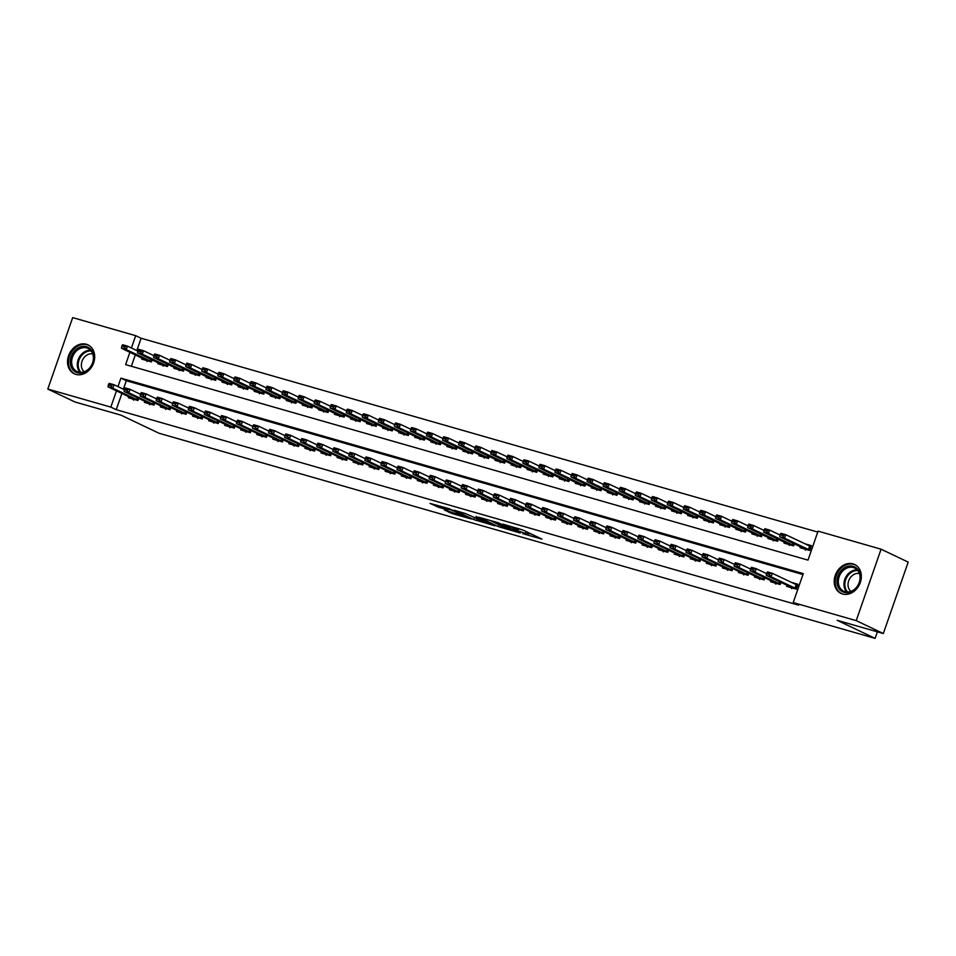 <?xml version="1.0" encoding="UTF-8"?>
<svg xmlns="http://www.w3.org/2000/svg" width="956" height="956" viewBox="0 0 956 956"><rect width="100%" height="100%" fill="white"/><g stroke="black" fill="none" stroke-linecap="round" stroke-linejoin="round"><path stroke-width="1.43" d="M522.836 533.687L541.944 539.1L522.777 529.983L502.808 524.127L515.499 528.62L518.14 530.054L512.942 528.979L526.995 534.093L522.836 533.687M86.351 344.256A16.001 12.966 115.5 0 1 87.988 344.877A16.001 12.966 115.5 0 1 93.258 363.901A16.001 12.966 115.5 0 1 75.871 374.382A16.001 12.966 115.5 0 1 74.233 373.76A16.001 12.966 115.5 0 1 68.963 354.724A16.001 12.966 115.5 0 1 86.351 344.256M853.027 563.873A16.001 12.966 115.5 0 1 854.652 564.494A16.001 12.966 115.5 0 1 859.922 583.53A16.001 12.966 115.5 0 1 842.535 593.999A16.001 12.966 115.5 0 1 840.898 593.377A16.001 12.966 115.5 0 1 835.64 574.341A16.001 12.966 115.5 0 1 853.027 563.873M444.337 509.918L451.83 513.491L471.272 518.977L449.141 508.688L430.033 503.418L439.174 507.469L447.97 509.895L443.548 507.588L452.845 510.576L466.337 517.136L444.337 509.918M129.92 352.25L125.606 364.63L807.987 560.108L818.073 531.142L881.085 549.198L908.2 562.104L883.32 633.541L837.157 620.313L875.11 638.381L159.031 433.247L121.065 415.179L74.915 401.962L47.8 389.056L72.68 317.619L135.692 335.675L131.402 347.996M883.32 633.541L856.218 620.635L793.193 602.579L803.279 573.624L120.91 378.146L117.958 386.606M121.902 393.454L116.238 409.694L798.619 605.16L793.193 602.579M116.238 409.694L110.824 407.113L47.8 389.056M498.207 526.577L520.279 533.018L498.16 522.729L478.729 517.244L498.207 526.577L498.841 524.772M494.933 525.836L473.698 519.562L454.22 510.229L465.656 513.623L476.064 518.272L482.183 519.945L475.969 516.515L495.029 525.585M787.003 585.275L786.633 586.339L796.264 589.099L797.949 584.271L791.377 582.383M770.942 580.674L770.572 581.738L780.204 584.498L780.944 582.383M754.893 576.074L754.523 577.137L764.155 579.898L764.884 577.783M738.833 571.473L738.462 572.536L748.094 575.297L748.835 573.182M722.784 566.872L722.413 567.936L732.045 570.696L732.774 568.593M706.723 562.271L706.353 563.335L715.984 566.095L716.725 563.992M690.662 557.671L690.292 558.746L699.923 561.495L700.664 559.391M674.613 553.07L674.243 554.145L683.875 556.906L684.604 554.791M658.553 548.469L658.182 549.545L667.814 552.305L668.555 550.19M642.504 543.88L642.133 544.944L651.765 547.704L652.494 545.589M626.443 539.28L626.072 540.343L635.704 543.104L636.445 540.988M610.394 534.679L610.012 535.742L619.655 538.503L620.384 536.388M594.333 530.078L593.963 531.142L603.595 533.902L604.335 531.787M578.272 525.477L577.902 526.541L587.534 529.301L588.275 527.198M562.224 520.877L561.853 521.94L571.485 524.701L572.214 522.597M546.163 516.276L545.792 517.351L555.424 520.1L556.165 517.997M530.114 511.675L529.732 512.751L539.375 515.511L540.104 513.396M514.053 507.074L513.683 508.15L523.314 510.91L524.055 508.795M497.992 502.486L497.622 503.549L507.254 506.31L507.995 504.194M481.944 497.885L481.573 498.948L491.205 501.709L491.934 499.594M465.883 493.284L465.512 494.348L475.144 497.108L475.885 494.993M449.834 488.683L449.463 489.747L459.095 492.507L459.824 490.392M433.773 484.083L433.403 485.146L443.034 487.907L443.775 485.803M417.712 479.482L417.342 480.545L426.985 483.306L427.714 481.203M401.663 474.881L401.293 475.957L410.925 478.705L411.654 476.602M385.603 470.28L385.232 471.356L394.864 474.116L395.605 472.001M369.554 465.68L369.183 466.755L378.815 469.515L379.544 467.4M353.493 461.091L353.123 462.154L362.754 464.915L363.495 462.8M337.444 456.49L337.062 457.554L346.705 460.314L347.434 458.199M321.383 451.889L321.013 452.953L330.645 455.713L331.385 453.598M305.322 447.289L304.952 448.352L314.584 451.113L315.325 448.997M289.274 442.688L288.903 443.751L298.535 446.512L299.264 444.409M273.213 438.087L272.842 439.151L282.474 441.911L283.215 439.808M257.164 433.486L256.794 434.562L266.425 437.31L267.154 435.207M241.103 428.885L240.733 429.961L250.364 432.721L251.105 430.606M225.042 424.285L224.672 425.36L234.316 428.121L235.045 426.006M208.994 419.696L208.623 420.76L218.255 423.52L218.984 421.405M192.933 415.095L192.562 416.159L202.194 418.919L202.935 416.804M176.884 410.494L176.513 411.558L186.145 414.318L186.874 412.203M160.823 405.894L160.453 406.957L170.084 409.718L170.825 407.603M144.774 401.293L144.392 402.356L154.036 405.117L154.764 403.014M802.956 574.556L126.323 380.727L123.384 389.188M138.716 398.413L137.975 400.516L128.343 397.756L128.713 396.692M817.75 532.074L141.118 338.245L136.828 350.577M135.346 354.831L131.354 366.279M800.447 546.653L800.076 547.716L809.708 550.477L811.393 545.649L804.833 543.773M794.388 543.773L793.659 545.876L784.028 543.116L784.398 542.052M778.339 539.172L777.598 541.287L767.967 538.527L768.337 537.451M762.279 534.571L761.55 536.686L751.906 533.926L752.288 532.851M746.23 529.971L745.489 532.086L735.857 529.325L736.228 528.262M730.169 525.37L729.428 527.485L719.796 524.725L720.167 523.661M714.108 520.769L713.379 522.884L703.747 520.124L704.118 519.06M698.059 516.168L697.318 518.283L687.687 515.523L688.057 514.459M681.998 511.58L681.27 513.683L671.626 510.922L672.008 509.859M665.95 506.979L665.209 509.082L655.577 506.322L655.947 505.258M649.889 502.378L649.148 504.481L639.516 501.733L639.887 500.657M633.828 497.777L633.099 499.892L623.467 497.132L623.838 496.056M617.779 493.177L617.038 495.292L607.407 492.531L607.777 491.456M601.718 488.576L600.989 490.691L591.358 487.93L591.728 486.867M585.67 483.975L584.929 486.09L575.297 483.33L575.667 482.266M569.609 479.374L568.88 481.489L559.236 478.729L559.607 477.665M553.548 474.774L552.819 476.889L543.187 474.128L543.558 473.065M537.499 470.185L536.758 472.288L527.126 469.527L527.497 468.464M521.438 465.584L520.709 467.687L511.078 464.927L511.448 463.863M505.389 460.983L504.649 463.086L495.017 460.338L495.387 459.262M489.329 456.382L488.6 458.498L478.956 455.737L479.338 454.662M473.28 451.782L472.539 453.897L462.907 451.136L463.278 450.061M457.219 447.181L456.478 449.296L446.846 446.536L447.217 445.472M441.158 442.58L440.429 444.695L430.798 441.935L431.168 440.871M425.109 437.979L424.368 440.095L414.737 437.334L415.107 436.271M409.049 433.379L408.32 435.494L398.688 432.733L399.058 431.67M393 428.79L392.259 430.893L382.627 428.133L382.998 427.069M376.939 424.189L376.21 426.292L366.566 423.532L366.937 422.468M360.878 419.588L360.149 421.692L350.517 418.943L350.888 417.868M344.829 414.988L344.088 417.103L334.457 414.342L334.827 413.267M328.768 410.387L328.039 412.502L318.408 409.742L318.778 408.666M312.72 405.786L311.979 407.901L302.347 405.141L302.717 404.077M296.659 401.185L295.93 403.301L286.286 400.54L286.669 399.477M280.61 396.585L279.869 398.7L270.237 395.939L270.608 394.876M264.549 391.984L263.808 394.099L254.177 391.339L254.547 390.275M248.488 387.395L247.759 389.498L238.128 386.738L238.498 385.674M232.439 382.794L231.699 384.898L222.067 382.137L222.437 381.074M216.379 378.194L215.65 380.309L206.006 377.548L206.388 376.473M200.33 373.593L199.589 375.708L189.957 372.948L190.328 371.872M184.269 368.992L183.528 371.107L173.896 368.347L174.267 367.271M168.208 364.391L167.479 366.507L157.848 363.746L158.218 362.683M152.159 359.791L151.418 361.906L141.787 359.145L142.157 358.082M875.11 638.381L877.393 631.844M881.085 549.198L856.218 620.635M141.118 338.245L135.692 335.675M116.477 390.873L110.824 407.113M126.323 380.727L120.91 378.146M528.035 534.774L528.716 532.803M523.506 530.329L518.63 528.644M528.537 533.34L531.799 534.273M489.854 520.351L505.485 527.939L516.216 531.655L493.129 521.283M475.933 518.236L481.489 521.151L490.786 524.139L485.469 521.45L476.721 518.833M809.278 545.888L811.13 546.414M811.047 546.653L785.76 534.691L784.553 538.168L779.738 536.794L805.131 549.114L809.732 550.429M805.322 550.07L805.131 549.114M782.641 535.133L780.227 534.44L782.438 535.707L785.76 534.691L780.944 533.317L780.227 534.44M809.84 550.13L784.553 538.168L782.438 535.707M779.738 536.794L780.036 535.013L769.7 530.102L768.493 533.567L763.677 532.193L789.07 544.514L793.671 545.828M797.674 585.036L795.822 584.51M766.784 573.05L766.581 573.636L768.994 574.329L769.198 573.743L766.784 573.05L767.501 571.927L772.317 573.313L797.591 585.275M769.198 573.743L772.317 573.313L771.098 576.791L796.384 588.741M791.879 588.681L790.146 586.769L766.282 575.404L771.098 576.791L768.994 574.329M766.581 573.636L766.282 575.404M853.182 566.322A13.838 11.221 115.5 0 1 859.48 582.455A13.838 11.221 115.5 0 1 844.112 592.385A13.838 11.221 115.5 0 1 837.803 576.241A13.838 11.221 115.5 0 1 853.182 566.322M844.985 591.68A12.822 10.385 -64.5 0 0 858.918 583.291A12.822 10.385 -64.5 0 0 854.7 568.031A12.822 10.385 -64.5 0 0 853.385 567.541A12.822 10.385 -64.5 0 0 839.464 575.93A12.822 10.385 -64.5 0 0 843.682 591.178A12.822 10.385 -64.5 0 0 844.985 591.68M856.05 565.295A15.894 12.882 -64.5 0 0 855.477 564.996A15.894 12.882 -64.5 0 0 853.851 564.387A15.894 12.882 -64.5 0 0 836.584 574.783A15.894 12.882 -64.5 0 0 841.818 593.7A15.894 12.882 -64.5 0 0 842.403 593.963M850.9 591.382A10.098 8.186 115.5 0 1 849.203 579.611A10.098 8.186 115.5 0 1 859.408 573.504M93.628 355.907A13.838 11.221 115.5 0 1 83.471 372.565A13.838 11.221 115.5 0 1 70.326 363.555A13.838 11.221 115.5 0 1 80.495 346.885A13.838 11.221 115.5 0 1 93.628 355.907M71.724 363.531A12.822 10.385 -64.5 0 0 77.018 371.561A12.822 10.385 -64.5 0 0 88.514 369.1A12.822 10.385 -64.5 0 0 93.318 356.445A12.822 10.385 -64.5 0 0 88.036 348.414A12.822 10.385 -64.5 0 0 76.528 350.876A12.822 10.385 -64.5 0 0 71.724 363.531M84.224 371.765A10.098 8.186 115.5 0 1 81.427 366.303A10.098 8.186 115.5 0 1 92.732 353.887M89.374 345.666A15.894 12.882 -64.5 0 0 88.812 345.379A15.894 12.882 -64.5 0 0 74.544 348.438A15.894 12.882 -64.5 0 0 68.593 364.128A15.894 12.882 -64.5 0 0 75.154 374.083A15.894 12.882 -64.5 0 0 75.727 374.334M789.274 545.47L789.07 544.514M766.581 530.532L764.179 529.839L763.975 530.413L766.389 531.106L769.7 530.102L764.884 528.716L764.179 529.839M793.779 545.529L768.493 533.567L766.389 531.106M763.677 532.193L763.975 530.413L753.651 525.501L752.444 528.979L747.616 527.592L773.01 539.913L777.622 541.227M773.213 540.869L773.01 539.913M750.532 525.931L748.118 525.238L747.915 525.824L750.329 526.505L753.651 525.501L748.835 524.115L748.118 525.238M777.718 540.929L752.444 528.979L750.329 526.505M747.616 527.592L747.915 525.824M747.927 525.812L737.59 520.9L736.383 524.378L731.567 522.992L756.961 535.312L761.562 536.627M757.164 536.268L756.961 535.312M734.471 521.331L732.069 520.638L731.866 521.223L734.268 521.904L737.59 520.9L732.774 519.514L732.069 520.638M761.669 536.328L736.383 524.378L734.268 521.904M731.567 522.992L731.866 521.223L721.541 516.3L720.322 519.777L715.506 518.391L740.9 530.711L745.501 532.026M741.103 531.667L740.9 530.711M718.422 516.73L716.008 516.037L715.805 516.622L718.219 517.316L721.541 516.3L716.725 514.914L716.008 516.037M745.608 531.727L720.322 519.777L718.219 517.316M715.506 518.391L715.805 516.622L705.48 511.699L704.273 515.176L699.457 513.79L724.851 526.111L729.452 527.437M750.735 568.45L750.532 569.035L752.934 569.728L753.137 569.143L750.735 568.45L751.44 567.338L756.256 568.712L755.049 572.19L780.335 584.152M753.137 569.143L756.256 568.712L766.581 573.624M775.83 584.08L774.085 582.168L750.233 570.804L755.049 572.19L752.934 569.728M734.674 563.861L734.471 564.434L736.885 565.127L737.088 564.542L734.674 563.861L735.379 562.737L740.195 564.112L750.532 569.035L750.233 570.804M737.088 564.542L740.195 564.112L738.988 567.589L764.274 579.551M759.769 579.479L758.036 577.567L734.172 566.215L738.988 567.589L736.885 565.127M718.613 559.26L720.824 560.527L721.027 559.941L718.613 559.26L719.33 558.137L724.146 559.511L734.471 564.434L734.172 566.215M721.027 559.941L724.146 559.511L722.939 562.988L748.213 574.95M743.708 574.879L741.976 572.967L718.123 561.614L722.939 562.988L720.824 560.527M702.564 554.659L702.361 555.233L704.763 555.926L704.966 555.352L702.564 554.659L703.269 553.536L708.085 554.91L718.422 559.834L718.123 561.614M704.966 555.352L708.085 554.91L706.878 558.388L732.165 570.35M727.659 570.29L726.178 568.497L702.062 557.013L706.878 558.388L704.763 555.926M686.504 550.059L686.3 550.632L688.714 551.325L688.918 550.752L686.504 550.059L687.221 548.935L692.036 550.309L702.361 555.233L702.062 557.013M725.042 527.067L724.851 526.111M702.361 512.129L699.959 511.436L699.756 512.022L702.158 512.715L705.48 511.699L700.664 510.325L699.959 511.436M729.559 527.138L704.273 515.176L702.158 512.715M699.457 513.79L699.756 512.022L689.419 507.098L688.212 510.576L683.397 509.201L708.79 521.51L713.391 522.836M688.918 550.752L692.036 550.309L690.818 553.787L716.104 565.749M711.599 565.689L709.866 563.765L686.002 552.413L690.818 553.787L688.714 551.325M670.455 545.458L670.252 546.043L672.654 546.724L672.857 546.151L670.455 545.458L671.16 544.334L675.976 545.721L686.3 550.632L686.002 552.413M708.993 522.466L708.79 521.51M686.312 507.528L683.899 506.847L683.695 507.421L686.109 508.114L689.419 507.098L684.604 505.724L683.899 506.847M713.499 522.538L688.212 510.576L686.109 508.114M683.397 509.201L683.695 507.421L673.371 502.498L672.164 505.975L667.336 504.601L692.742 516.909L697.342 518.236M672.857 546.151L675.976 545.721L674.769 549.186L700.055 561.148M695.55 561.088L693.805 559.164L669.953 547.812L674.769 549.186L672.654 546.724M654.394 540.857L654.191 541.443L656.605 542.124L656.808 541.55L654.394 540.857L655.099 539.734L659.927 541.12L670.252 546.031L669.953 547.812M692.933 517.877L692.742 516.909M670.252 502.928L667.838 502.247L667.635 502.82L670.048 503.513L673.371 502.498L668.555 501.123L667.838 502.247M697.438 517.937L672.164 505.975L670.048 503.513M667.336 504.601L667.635 502.82L657.31 497.897L656.103 501.374L651.287 500L676.681 512.32L681.281 513.635M656.808 541.55L659.927 541.12L658.708 544.597L683.994 556.547M679.489 556.488L677.756 554.564L653.892 543.211L658.708 544.597L656.605 542.124M638.333 536.256L638.142 536.842L640.544 537.523L640.747 536.949L638.333 536.256L639.05 535.133L643.866 536.519L654.191 541.431L653.892 543.211M676.884 513.276L676.681 512.32M654.191 498.339L651.789 497.646L651.586 498.219L653.988 498.913L657.31 497.897L652.494 496.523L651.789 497.646M681.389 513.336L656.103 501.374L653.988 498.913M651.287 500L651.586 498.219L641.261 493.296L640.042 496.773L635.226 495.399L660.62 507.72L665.233 509.034M640.747 536.949L643.866 536.519L642.659 539.997L667.945 551.947M663.428 551.887L661.695 549.963L637.843 538.61L642.659 539.997L640.544 537.523M622.284 531.655L622.081 532.241L624.495 532.934L624.686 532.349L622.284 531.655L622.989 530.532L627.805 531.918L638.142 536.83L637.843 538.61M660.823 508.676L660.62 507.72M638.142 493.738L635.728 493.045L635.525 493.619L637.939 494.312L641.261 493.296L636.445 491.922L635.728 493.045M665.328 508.735L640.042 496.773L637.939 494.312M635.226 495.399L635.525 493.619L625.2 488.707L623.993 492.173L619.177 490.798L644.571 503.119L649.172 504.433M624.686 532.349L627.805 531.918L626.598 535.396L651.884 547.358M647.379 547.286L645.898 545.506L621.782 534.01L626.598 535.396L624.495 532.934M606.224 527.055L606.02 527.64L608.434 528.333L608.637 527.748L606.224 527.055L606.941 525.943L611.756 527.318L622.081 532.229L621.782 534.01M644.774 504.075L644.571 503.119M622.081 489.137L619.679 488.444L619.476 489.03L621.878 489.711L625.2 488.707L620.384 487.321L619.679 488.444M649.279 504.135L623.993 492.173L621.878 489.711M619.177 490.798L619.476 489.03M608.637 527.748L611.756 527.318L610.549 530.795L635.824 542.757M631.318 542.685L629.586 540.773L605.722 529.409L610.549 530.795L608.434 528.333M590.175 522.466L589.971 523.04L592.373 523.733L592.577 523.147L590.175 522.466L590.88 521.343L595.696 522.717L606.032 527.64L605.722 529.409M619.476 489.018L609.151 484.106L607.932 487.584L603.116 486.198L628.51 498.518L633.111 499.833M628.713 499.474L628.51 498.518M606.032 484.537L603.618 483.844L603.415 484.429L605.829 485.11L609.151 484.106L604.323 482.72L603.618 483.844M633.219 499.534L607.932 487.584L605.829 485.11M603.116 486.198L603.415 484.429M592.577 523.147L595.696 522.717L594.489 526.194L619.775 538.156M615.27 538.085L613.525 536.173L589.673 524.82L594.489 526.194L592.373 523.733M574.114 517.865L573.911 518.439L576.325 519.132L576.528 518.546L574.114 517.865L574.831 516.742L579.647 518.116L589.971 523.04L589.673 524.82M603.415 484.417L593.09 479.506L591.884 482.983L587.068 481.597L612.461 493.917L617.062 495.232M612.653 494.873L612.461 493.917M589.971 479.936L587.558 479.243L587.366 479.828L589.768 480.51L593.09 479.506L588.275 478.12L587.558 479.243M617.158 494.933L591.884 482.983L589.768 480.51M587.068 481.597L587.366 479.828M576.528 518.546L579.647 518.116L578.428 521.594L603.714 533.556M599.209 533.496L597.476 531.572L573.612 520.219L578.428 521.594L576.325 519.132M558.065 513.264L557.862 513.838L560.264 514.531L560.467 513.958L558.065 513.264L558.77 512.141L563.586 513.515L573.911 518.439L573.612 520.219M560.467 513.958L563.586 513.515L562.379 516.993L587.665 528.955M583.148 528.895L581.415 526.971L557.563 515.619L562.379 516.993L560.264 514.531M542.004 508.664L541.801 509.237L544.215 509.93L544.418 509.357L542.004 508.664L542.709 507.54L547.525 508.927L557.862 513.838L557.563 515.619M544.418 509.357L547.525 508.927L546.318 512.392L571.604 524.354M567.099 524.294L565.617 522.502L541.502 511.018L546.318 512.392L544.215 509.93M525.943 504.063L525.752 504.649L528.154 505.33L528.357 504.756L525.943 504.063L526.66 502.94L531.476 504.326L541.801 509.237L541.502 511.018M587.366 479.816L577.03 474.905L575.823 478.382L571.007 476.996L596.401 489.317L601.001 490.631M596.604 490.273L596.401 489.317M573.911 475.335L571.509 474.642L571.306 475.228L573.72 475.921L577.03 474.905L572.214 473.519L571.509 474.642M601.109 490.344L575.823 478.382L573.72 475.921M571.007 476.996L571.306 475.228M571.306 475.216L560.981 470.304L559.762 473.782L554.946 472.395L580.34 484.716L584.952 486.042M580.543 485.672L580.34 484.716M557.862 470.734L555.448 470.041L555.245 470.627L557.659 471.32L560.981 470.304L556.165 468.93L555.448 470.041M585.048 485.744L559.762 473.782L557.659 471.32M554.946 472.395L555.245 470.627L544.92 465.703L543.713 469.181L538.897 467.807L564.291 480.115L568.892 481.442M564.494 481.071L564.291 480.115M541.801 466.134L539.399 465.453L539.196 466.026L541.598 466.719L544.92 465.703L540.104 464.329L539.399 465.453M568.999 481.143L543.713 469.181L541.598 466.719M538.897 467.807L539.196 466.026L528.871 461.103L527.652 464.58L522.836 463.206L548.23 475.514L552.831 476.841M528.357 504.756L531.476 504.326L530.269 507.791L555.544 519.753M551.038 519.694L549.306 517.77L525.453 506.417L530.269 507.791L528.154 505.33M509.895 499.462L509.691 500.048L512.093 500.729L512.297 500.155L509.895 499.462L510.6 498.339L515.415 499.725L525.752 504.637L525.453 506.417M548.433 476.482L548.23 475.514M525.752 461.533L523.338 460.852L523.135 461.425L525.549 462.118L528.871 461.103L524.055 459.728L523.338 460.852M552.938 476.542L527.652 464.58L525.549 462.118M522.836 463.206L523.135 461.425L512.81 456.502L511.603 459.979L506.788 458.605L532.181 470.926L536.782 472.24M512.297 500.155L515.415 499.725L514.209 503.203L539.495 515.153M534.99 515.093L533.245 513.169L509.393 501.816L514.209 503.203L512.093 500.729M493.834 494.861L493.631 495.447L496.045 496.128L496.248 495.555L493.834 494.861L494.551 493.738L499.367 495.124L509.691 500.036L509.393 501.816M532.373 471.882L532.181 470.926M509.691 456.944L507.289 456.251L507.086 456.825L509.488 457.518L512.81 456.502L507.995 455.128L507.289 456.251M536.89 471.941L511.603 459.979L509.488 457.518M506.788 458.605L507.086 456.825L496.75 451.913L495.543 455.379L490.727 454.004L516.12 466.325L520.721 467.639M496.248 495.555L499.367 495.124L498.148 498.602L523.434 510.552M518.929 510.492L517.196 508.568L493.332 497.216L498.148 498.602L496.045 496.128M477.785 490.261L477.582 490.846L479.984 491.539L480.187 490.954L477.785 490.261L478.49 489.137L483.306 490.524L493.631 495.435L493.332 497.216M516.324 467.281L516.12 466.325M493.631 452.343L491.229 451.65L491.026 452.224L493.439 452.917L496.75 451.913L491.934 450.527L491.229 451.65M520.829 467.341L495.543 455.379L493.439 452.917M490.727 454.004L491.026 452.224L480.701 447.312L479.494 450.778L474.666 449.404L500.06 461.724L504.672 463.039M480.187 490.954L483.306 490.524L482.099 494.001L507.385 505.963M502.88 505.891L501.135 503.979L477.283 492.615L482.099 494.001L479.984 491.539M461.724 485.672L461.521 486.245L463.935 486.939L464.138 486.353L461.724 485.672L462.429 484.549L467.257 485.923L477.582 490.846L477.283 492.615M500.263 462.68L500.06 461.724M477.582 447.743L475.168 447.05L474.965 447.635L477.379 448.316L480.701 447.312L475.885 445.926L475.168 447.05M504.768 462.74L479.494 450.778L477.379 448.316M474.666 449.404L474.965 447.635L464.64 442.712L463.433 446.189L458.617 444.803L484.011 457.123L488.612 458.438M464.138 486.353L467.257 485.923L466.038 489.4L491.324 501.362M486.819 501.291L485.086 499.379L461.222 488.014L466.038 489.4L463.935 486.939M445.663 481.071L447.874 482.338L448.077 481.752L445.663 481.071L446.38 479.948L451.196 481.322L461.521 486.245L461.222 488.014M484.214 458.079L484.011 457.123M461.521 443.142L459.119 442.449L458.916 443.034L461.318 443.715L464.64 442.712L459.824 441.325L459.119 442.449M488.719 458.139L463.433 446.189L461.318 443.715M458.617 444.803L458.916 443.034L448.591 438.111L447.372 441.588L442.556 440.202L467.95 452.523L472.563 453.837M448.077 481.752L451.196 481.322L449.989 484.8L475.263 496.762M470.758 496.69L469.026 494.778L445.173 483.425L449.989 484.8L447.874 482.338M429.614 476.47L429.411 477.044L431.825 477.737L432.016 477.152L429.614 476.47L430.32 475.347L435.135 476.721L445.472 481.645L445.173 483.425M468.153 453.479L467.95 452.523M445.472 438.541L443.058 437.848L442.855 438.434L445.269 439.115L448.591 438.111L443.775 436.725L443.058 437.848M472.658 453.538L447.372 441.588L445.269 439.115M442.556 440.202L442.855 438.434L432.53 433.51L431.323 436.988L426.507 435.601L451.901 447.922L456.502 449.236M432.016 477.152L435.135 476.721L433.928 480.199L459.215 492.161M454.709 492.101L453.228 490.309L429.113 478.825L433.928 480.199L431.825 477.737M413.554 471.87L413.351 472.443L415.764 473.136L415.968 472.563L413.554 471.87L414.271 470.746L419.087 472.121L429.411 477.044L429.113 478.825M452.104 448.878L451.901 447.922M429.411 433.94L427.009 433.247L426.806 433.833L429.208 434.526L432.53 433.51L427.714 432.136L427.009 433.247M456.61 448.95L431.323 436.988L429.208 434.526M426.507 435.601L426.806 433.833L416.469 428.909L415.263 432.387L410.447 431.001L435.84 443.321L440.441 444.648M415.968 472.563L419.087 472.121L417.868 475.598L443.154 487.56M438.649 487.5L436.916 485.576L413.052 474.224L417.868 475.598L415.764 473.136M397.505 467.269L397.302 467.843L399.704 468.536L399.907 467.962L397.505 467.269L398.21 466.146L403.026 467.532L413.362 472.443L413.052 474.224M436.044 444.277L435.84 443.321M413.362 429.34L410.949 428.658L410.745 429.232L413.159 429.925L416.469 428.909L411.654 427.535L410.949 428.658M440.549 444.349L415.263 432.387L413.159 429.925M410.447 431.001L410.745 429.232L400.421 424.309L399.214 427.786L394.398 426.412L419.792 438.72L424.392 440.047M419.983 439.676L419.792 438.72M397.302 424.739L394.888 424.058L397.099 425.324L400.421 424.309L395.605 422.934L394.888 424.058M424.488 439.748L399.214 427.786L397.099 425.324M394.398 426.412L394.697 424.631L384.36 419.708L383.153 423.185L378.337 421.811L403.731 434.12L408.332 435.446M403.934 435.088L403.731 434.12M381.241 420.138L378.839 419.457L378.636 420.031L381.038 420.724L384.36 419.708L379.544 418.334L378.839 419.457M408.439 435.147L383.153 423.185L381.038 420.724M378.337 421.811L378.636 420.031L368.311 415.107L367.092 418.585L362.276 417.21L387.67 429.531L392.283 430.845M399.907 467.962L403.026 467.532L401.819 470.997L427.105 482.959M422.6 482.9L420.855 480.976L397.003 469.623L401.819 470.997L399.704 468.536M381.444 462.668L381.241 463.254L383.655 463.935L383.858 463.361L381.444 462.668L382.161 461.545L386.977 462.931L397.302 467.843L397.003 469.623M383.858 463.361L386.977 462.931L385.758 466.397L411.044 478.359M406.539 478.299L404.806 476.375L380.942 465.022L385.758 466.397L383.655 463.935M365.395 458.067L365.192 458.653L367.594 459.334L367.797 458.76L365.395 458.067L366.1 456.944L370.916 458.33L381.241 463.242L380.942 465.022M367.797 458.76L370.916 458.33L369.709 461.808L394.995 473.758M390.478 473.698L388.745 471.774L364.893 460.422L369.709 461.808L367.594 459.334M349.334 453.467L349.131 454.052L351.545 454.745L351.736 454.16L349.334 453.467L350.039 452.343L354.855 453.73L365.192 458.641L364.893 460.422M387.873 430.487L387.67 429.531M365.192 415.549L362.778 414.856L362.575 415.43L364.989 416.123L368.311 415.107L363.495 413.733L362.778 414.856M392.378 430.547L367.092 418.585L364.989 416.123M362.276 417.21L362.575 415.43L352.25 410.518L351.043 413.984L346.227 412.61L371.621 424.93L376.222 426.245M351.736 454.16L354.855 453.73L353.648 457.207L378.935 469.157M374.429 469.097L372.948 467.317L348.832 455.821L353.648 457.207L351.545 454.745M333.274 448.866L333.07 449.451L335.484 450.145L335.687 449.559L333.274 448.866L333.991 447.755L338.806 449.129L349.131 454.04L348.832 455.821M371.824 425.886L371.621 424.93M349.131 410.949L346.729 410.255L346.526 410.829L348.928 411.522L352.25 410.518L347.434 409.132L346.729 410.255M376.329 425.946L351.043 413.984L348.928 411.522M346.227 412.61L346.526 410.829L336.201 405.918L334.982 409.383L330.167 408.009L355.56 420.329L360.161 421.644M335.687 449.559L338.806 449.129L337.599 452.606L362.874 464.568M358.369 464.497L356.636 462.585L332.772 451.22L337.599 452.606L335.484 450.145M333.07 449.451L332.772 451.22M355.763 421.285L355.56 420.329M333.082 406.348L330.668 405.655L330.465 406.24L332.879 406.921L336.201 405.918L331.374 404.531L330.668 405.655M360.269 421.345L334.982 409.383L332.879 406.921M330.167 408.009L330.465 406.24L320.14 401.317L318.934 404.794L314.118 403.408L339.511 415.729L344.112 417.043M317.225 444.277L317.022 444.851L319.424 445.544L319.627 444.958L317.225 444.277L317.93 443.154L322.746 444.528L321.539 448.005L346.825 459.967M319.627 444.958L322.746 444.528L333.082 449.451M342.32 459.896L340.575 457.984L316.723 446.619L321.539 448.005L319.424 445.544M301.164 439.676L300.961 440.25L303.375 440.943L303.578 440.358L301.164 439.676L301.881 438.553L306.697 439.927L317.022 444.851L316.723 446.619M339.703 416.685L339.511 415.729M317.022 401.747L314.608 401.054L314.416 401.64L316.818 402.321L320.14 401.317L315.325 399.931L314.608 401.054M344.22 416.744L318.934 404.794L316.818 402.321M314.118 403.408L314.416 401.64L304.08 396.716L302.873 400.194L298.057 398.807L323.451 411.128L328.051 412.442M303.578 440.358L306.697 439.927L305.478 443.405L330.764 455.367M326.259 455.295L324.526 453.383L300.662 442.031L305.478 443.405L303.375 440.943M285.115 435.076L284.912 435.649L287.314 436.342L287.517 435.757L285.115 435.076L285.82 433.952L290.636 435.327L300.961 440.25L300.662 442.031M323.654 412.084L323.451 411.128M300.961 397.146L298.559 396.453L298.356 397.039L300.77 397.732L304.08 396.716L299.264 395.33L298.559 396.453M328.159 412.144L302.873 400.194L300.77 397.732M298.057 398.807L298.356 397.039L288.031 392.115L286.824 395.593L281.996 394.207L307.39 406.527L312.003 407.854M307.593 407.483L307.39 406.527M284.912 392.546L282.498 391.852L282.295 392.438L284.709 393.131L288.031 392.115L283.215 390.741L282.498 391.852M312.098 407.555L286.824 395.593L284.709 393.131M281.996 394.207L282.295 392.438L271.97 387.515L270.763 390.992L265.947 389.606L291.341 401.926L295.942 403.253M291.544 402.882L291.341 401.926M268.851 387.945L266.449 387.264L266.246 387.837L268.648 388.53L271.97 387.515L267.154 386.14L266.449 387.264M296.049 402.954L270.763 390.992L268.648 388.53M265.947 389.606L266.246 387.837L255.921 382.914L254.702 386.391L249.886 385.017L275.28 397.326L279.881 398.652M287.517 435.757L290.636 435.327L289.429 438.804L314.715 450.766M310.21 450.706L308.465 448.782L284.613 437.43L289.429 438.804L287.314 436.342M269.054 430.475L268.851 431.048L271.265 431.742L271.468 431.168L269.054 430.475L269.759 429.352L274.575 430.726L284.912 435.649L284.613 437.43M271.468 431.168L274.575 430.726L273.368 434.203L298.654 446.165M294.149 446.105L292.416 444.182L268.552 432.829L273.368 434.203L271.265 431.742M252.993 425.874L255.204 427.141L255.407 426.567L252.993 425.874L253.71 424.751L258.526 426.137L268.851 431.048L268.552 432.829M255.407 426.567L258.526 426.137L257.319 429.603L282.594 441.564M278.088 441.505L276.356 439.581L252.504 428.228L257.319 429.603L255.204 427.141M236.945 421.273L236.741 421.859L239.143 422.54L239.347 421.966L236.945 421.273L237.65 420.15L242.466 421.536L252.802 426.448L252.504 428.228M275.483 398.282L275.28 397.326M252.802 383.344L250.388 382.663L250.185 383.236L252.599 383.93L255.921 382.914L251.105 381.54L250.388 382.663M279.989 398.353L254.702 386.391L252.599 383.93M249.886 385.017L250.185 383.236L239.86 378.313L238.653 381.791L233.838 380.416L259.231 392.725L263.832 394.051M239.347 421.966L242.466 421.536L241.259 425.002L266.545 436.964M262.04 436.904L260.295 434.98L236.443 423.627L241.259 425.002L239.143 422.54M220.884 416.673L220.681 417.258L223.095 417.939L223.298 417.366L220.884 416.673L221.601 415.549L226.417 416.935L236.741 421.847L236.443 423.627M259.423 393.693L259.231 392.725M236.741 378.743L234.34 378.062L234.136 378.636L236.538 379.329L239.86 378.313L235.045 376.939L234.34 378.062M263.94 393.752L238.653 381.791L236.538 379.329M233.838 380.416L234.136 378.636L223.8 373.712L222.593 377.19L217.777 375.816L243.171 388.136L247.771 389.45M223.298 417.366L226.417 416.935L225.198 420.413L250.484 432.363M245.979 432.303L244.246 430.379L220.382 419.027L225.198 420.413L223.095 417.939M204.835 412.072L204.632 412.657L207.034 413.351L207.237 412.765L204.835 412.072L205.54 410.949L210.356 412.335L220.681 417.246L220.382 419.027M243.374 389.092L243.171 388.136M220.693 374.155L218.279 373.461L218.076 374.035L220.489 374.728L223.8 373.712L218.984 372.338L218.279 373.461M247.879 389.152L222.593 377.19L220.489 374.728M217.777 375.816L218.076 374.035L207.751 369.124L206.544 372.589L201.728 371.215L227.122 383.535L231.722 384.85M207.237 412.765L210.356 412.335L209.149 415.812L234.435 427.762M229.93 427.702L228.185 425.79L204.333 414.426L209.149 415.812L207.034 413.351M188.774 407.471L188.571 408.057L190.985 408.75L191.188 408.164L188.774 407.471L189.479 406.36L194.307 407.734L204.632 412.645L204.333 414.426M227.313 384.491L227.122 383.535M204.632 369.554L202.218 368.861L204.429 370.127L207.751 369.124L202.935 367.737L202.218 368.861M231.818 384.551L206.544 372.589L204.429 370.127M201.728 371.215L202.027 369.434L191.69 364.523L190.483 368L185.667 366.614L211.061 378.935L215.662 380.249M191.188 408.164L194.307 407.734L193.088 411.211L218.374 423.173M213.869 423.102L212.136 421.19L188.272 409.825L193.088 411.211L190.985 408.75M172.713 402.882L174.924 404.149L175.127 403.563L172.713 402.882L173.43 401.759L178.246 403.133L188.571 408.057L188.272 409.825M211.264 379.89L211.061 378.935M188.571 364.953L186.169 364.26L185.966 364.845L188.368 365.527L191.69 364.523L186.874 363.137L186.169 364.26M215.769 379.95L190.483 368L188.368 365.527M185.667 366.614L185.966 364.845L175.641 359.922L174.422 363.4L169.606 362.013L195 374.334L199.613 375.648M175.127 403.563L178.246 403.133L177.039 406.611L202.325 418.573M197.808 418.501L196.076 416.589L172.223 405.225L177.039 406.611L174.924 404.149M156.665 398.282L156.461 398.855L158.875 399.548L159.066 398.963L156.665 398.282L157.37 397.158L162.185 398.533L172.522 403.456L172.223 405.225M195.203 375.29L195 374.334M172.522 360.352L170.108 359.659L169.905 360.245L172.319 360.926L175.641 359.922L170.825 358.536L170.108 359.659M199.708 375.35L174.422 363.4L172.319 360.926M169.606 362.013L169.905 360.245L159.58 355.321L158.373 358.799L153.558 357.413L178.951 369.733L183.552 371.048M159.066 398.963L162.185 398.533L160.978 402.01L186.265 413.972M181.76 413.9L180.278 412.12L156.163 400.636L160.978 402.01L158.875 399.548M140.604 393.681L140.401 394.254L142.814 394.948L143.018 394.374L140.604 393.681L141.321 392.558L146.137 393.932L156.461 398.855L156.163 400.636M179.154 370.689L178.951 369.733M156.461 355.752L154.059 355.058L153.856 355.644L156.258 356.337L159.58 355.321L154.764 353.935L154.059 355.058M183.66 370.749L158.373 358.799L156.258 356.337M153.558 357.413L153.856 355.644L143.531 350.721L142.313 354.198L137.497 352.812L162.89 365.132L167.491 366.459M143.018 394.374L146.137 393.932L144.93 397.409L170.204 409.371M165.699 409.311L163.966 407.387L140.102 396.035L144.93 397.409L142.814 394.948M124.555 389.08L124.352 389.654L126.754 390.347L126.957 389.773L124.555 389.08L125.26 387.957L130.076 389.331L140.412 394.254L140.102 396.035M163.094 366.088L162.89 365.132M140.412 351.151L137.999 350.458L137.795 351.043L140.209 351.736L143.531 350.721L138.704 349.346L137.999 350.458M167.599 366.16L142.313 354.198L140.209 351.736M137.497 352.812L137.795 351.043L127.471 346.12L126.264 349.597L121.448 348.211L146.842 360.531L151.442 361.858M126.957 389.773L130.076 389.331L128.869 392.808L154.155 404.77M149.65 404.711L147.905 402.787L124.053 391.434L128.869 392.808L126.754 390.347M108.494 384.479L108.291 385.053L110.705 385.746L110.908 385.172L108.494 384.479L109.211 383.356L114.027 384.742L124.352 389.654L124.053 391.434M147.033 361.488L146.842 360.531M124.352 346.55L121.938 345.869L124.149 347.136L127.471 346.12L122.655 344.746L121.938 345.869M151.538 361.559L126.264 349.597L124.149 347.136M121.448 348.211L121.747 346.442M110.908 385.172L114.027 384.742L112.808 388.208L138.094 400.17M133.589 400.11L131.856 398.186L107.992 386.833L112.808 388.208L110.705 385.746M108.291 385.053L107.992 386.833M527.628 532.289L526.995 534.093M526.027 531.536L525.406 533.34M517.495 528.262L517.1 529.385M515.798 527.784L515.499 528.62M501.386 525.979L500.848 527.533M476.889 518.965L476.339 520.518M474.343 517.698L473.698 519.562M483.043 519.885L482.828 520.494M439.688 505.975L439.174 507.469M436.988 505.21L436.534 506.513M452.284 512.201L451.83 513.491M449.583 511.424L449.2 512.535M809.613 546.055L808.406 549.533M810.019 546.235L808.812 549.7M795.368 588.322L796.575 584.845M794.962 588.143L796.169 584.666M791.676 587.725L796.288 589.039M846.765 591.991A12.822 10.385 115.5 0 1 845.451 577.83A12.822 10.385 115.5 0 1 857.269 569.919M857.843 570.589A12.392 10.05 -64.5 0 0 846.299 578.237A12.392 10.05 -64.5 0 0 847.637 592.015M80.089 372.374A12.822 10.385 115.5 0 1 77.376 366.22A12.822 10.385 115.5 0 1 90.605 350.29M91.167 350.971A12.392 10.05 -64.5 0 0 78.273 366.363A12.392 10.05 -64.5 0 0 80.973 372.386M792.99 543.104L792.345 544.932M793.384 543.295L792.751 545.111M776.929 538.503L776.296 540.331M777.336 538.694L776.702 540.51M760.88 533.902L760.235 535.73M761.275 534.093L760.641 535.91M744.82 529.301L744.186 531.13M745.214 529.493L744.593 531.309M779.307 583.722L779.941 581.905M778.901 583.542L779.534 581.714M775.627 583.124L780.227 584.451M763.247 579.121L763.88 577.305M762.852 578.942L763.486 577.113M759.566 578.523L764.167 579.85M747.198 574.52L747.831 572.704M746.791 574.341L747.425 572.513M743.517 573.923L748.118 575.249M731.137 569.919L731.77 568.103M730.731 569.74L731.376 567.924M727.456 569.334L732.057 570.648M728.759 524.701L728.125 526.529M729.165 524.892L728.532 526.708M715.088 565.319L715.721 563.514M714.682 565.151L715.315 563.323M711.395 564.733L716.008 566.048M712.71 520.1L712.077 521.928M713.104 520.291L712.471 522.107M699.027 560.73L699.661 558.913M698.621 560.551L699.254 558.722M695.347 560.132L699.947 561.447M696.649 515.499L696.016 517.327M697.055 515.69L696.422 517.507M682.966 556.129L683.6 554.313M682.572 555.95L683.205 554.121M679.286 555.532L683.887 556.846M680.6 510.91L679.955 512.727M680.995 511.101L680.361 512.906M666.918 551.528L667.551 549.712M666.511 551.349L667.145 549.521M663.237 550.931L667.838 552.245M664.54 506.31L663.906 508.138M664.946 506.501L664.312 508.305M650.857 546.928L651.49 545.111M650.45 546.748L651.096 544.92M647.176 546.33L651.777 547.645M648.479 501.709L647.845 503.537M648.885 501.9L648.252 503.716M634.808 542.327L635.441 540.51M634.402 542.148L635.035 540.319M631.115 541.729L635.728 543.056M632.43 497.108L631.797 498.936M632.824 497.299L632.191 499.116M618.747 537.726L619.38 535.91M618.341 537.547L618.986 535.719M615.067 537.129L619.667 538.455M616.369 492.507L615.736 494.336M616.775 492.699L616.142 494.515M602.698 533.125L603.32 531.309M602.292 532.946L602.925 531.118M599.006 532.528L603.606 533.854M586.637 528.525L587.271 526.72M586.231 528.345L586.865 526.529M582.957 527.939L587.558 529.254M570.577 523.936L571.21 522.119M570.182 523.757L570.816 521.928M566.896 523.338L571.497 524.653M600.32 487.907L599.675 489.735M600.715 488.098L600.081 489.914M584.259 483.306L583.626 485.134M584.666 483.497L584.032 485.313M568.211 478.705L567.565 480.533M568.605 478.896L567.972 480.713M554.528 519.335L555.161 517.519M554.121 519.156L554.755 517.327M550.847 518.738L555.448 520.052M552.15 474.104L551.516 475.933M552.544 474.296L551.923 476.112M538.467 514.734L539.1 512.918M538.061 514.555L538.706 512.727M534.786 514.137L539.387 515.451M536.089 469.515L535.456 471.344M536.495 469.707L535.862 471.511M522.418 510.134L523.052 508.317M522.012 509.954L522.645 508.126M518.726 509.536L523.338 510.851M520.04 464.915L519.407 466.743M520.434 465.106L519.801 466.922M506.357 505.533L506.991 503.716M505.951 505.354L506.584 503.525M502.677 504.935L507.278 506.25M503.979 460.314L503.346 462.142M504.386 460.505L503.752 462.322M490.297 500.932L490.93 499.116M489.902 500.753L490.536 498.924M486.616 500.335L491.217 501.661M487.93 455.713L487.285 457.542M488.325 455.904L487.691 457.721M474.248 496.331L474.881 494.515M473.841 496.152L474.475 494.324M470.567 495.734L475.168 497.06M471.87 451.113L471.236 452.941M472.264 451.304L471.643 453.12M458.187 491.731L458.82 489.914M457.781 491.551L458.426 489.723M454.506 491.133L459.107 492.46M455.809 446.512L455.175 448.34M456.215 446.703L455.582 448.519M442.138 487.13L442.771 485.325M441.732 486.963L442.365 485.134M438.445 486.544L443.058 487.859M439.76 441.911L439.127 443.739M440.154 442.102L439.521 443.919M423.699 437.31L423.066 439.139M424.106 437.501L423.472 439.318M407.65 432.721L407.005 434.538M408.045 432.901L407.411 434.717M426.077 482.541L426.711 480.725M425.671 482.362L426.316 480.533M422.397 481.944L426.997 483.258M410.028 477.94L410.65 476.124M409.622 477.761L410.255 475.933M406.336 477.343L410.937 478.657M393.968 473.34L394.601 471.523M393.561 473.16L394.195 471.332M390.287 472.742L394.888 474.057M391.59 428.121L390.956 429.949M391.996 428.312L391.363 430.116M377.907 468.739L378.54 466.922M377.512 468.56L378.146 466.731M374.226 468.141L378.827 469.456M375.541 423.52L374.895 425.348M375.935 423.711L375.302 425.528M361.858 464.138L362.491 462.322M361.452 463.959L362.085 462.13M358.165 463.541L362.778 464.855M359.48 418.919L358.847 420.748M359.874 419.11L359.241 420.927M345.797 459.537L346.43 457.721M345.391 459.358L346.036 457.53M342.117 458.94L346.717 460.266M343.419 414.318L342.786 416.147M343.825 414.51L343.192 416.326M329.748 454.937L330.37 453.12M329.342 454.757L329.975 452.929M326.056 454.339L330.668 455.665M327.37 409.718L326.725 411.546M327.765 409.909L327.131 411.725M311.309 405.117L310.676 406.945M311.716 405.308L311.082 407.125M295.261 400.516L294.615 402.345M295.655 400.707L295.022 402.524M313.688 450.336L314.321 448.519M313.281 450.156L313.915 448.34M310.007 449.738L314.608 451.065M297.627 445.735L298.26 443.931M297.232 445.568L297.866 443.739M293.946 445.149L298.547 446.464M281.578 441.146L282.211 439.33M281.172 440.967L281.805 439.139M277.897 440.549L282.498 441.863M279.2 395.915L278.566 397.744M279.594 396.107L278.973 397.923M265.517 436.545L266.15 434.729M265.111 436.366L265.756 434.538M261.836 435.948L266.437 437.262M263.139 391.327L262.506 393.143M263.545 391.506L262.912 393.322M249.468 431.945L250.102 430.128M249.062 431.765L249.695 429.937M245.776 431.347L250.388 432.662M247.09 386.726L246.457 388.554M247.484 386.917L246.851 388.722M233.407 427.344L234.041 425.528M233.001 427.165L233.646 425.336M229.727 426.746L234.328 428.061M231.029 382.125L230.396 383.954M231.436 382.316L230.802 384.133M217.347 422.743L217.98 420.927M216.952 422.564L217.586 420.736M213.666 422.146L218.267 423.472M214.981 377.524L214.335 379.353M215.375 377.716L214.742 379.532M201.298 418.142L201.931 416.326M200.891 417.963L201.525 416.135M197.617 417.545L202.218 418.871M198.92 372.924L198.286 374.752M199.326 373.115L198.693 374.931M185.237 413.542L185.87 411.725M184.831 413.362L185.476 411.534M181.556 412.944L186.157 414.271M182.859 368.323L182.226 370.151M183.265 368.514L182.632 370.33M169.188 408.941L169.821 407.125M168.782 408.762L169.415 406.945M165.496 408.355L170.108 409.67M166.81 363.722L166.177 365.55M167.204 363.913L166.571 365.73M153.127 404.34L153.761 402.536M152.721 404.173L153.366 402.345M149.447 403.755L154.047 405.069M150.749 359.121L150.116 360.95M151.156 359.313L150.522 361.129M137.078 399.751L137.7 397.935M136.672 399.572L137.306 397.744M133.386 399.154L137.987 400.468M518.654 528.596L518.14 530.054"/></g></svg>
